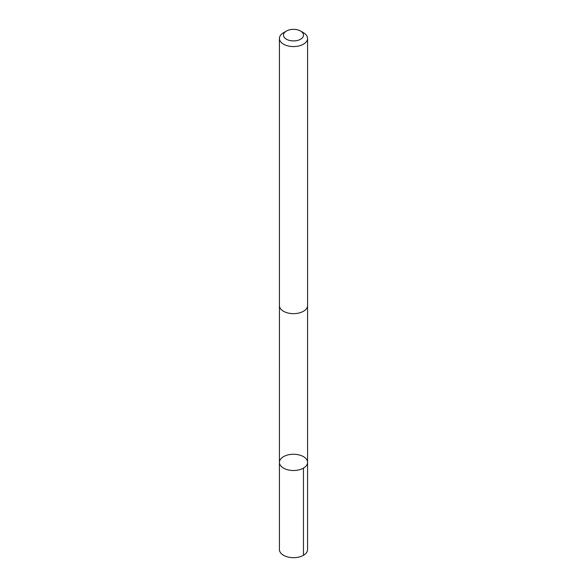 <?xml version="1.0" encoding="UTF-8"?>
<svg xmlns="http://www.w3.org/2000/svg" width="587" height="587" viewBox="0 0 587 587"><rect width="100%" height="100%" fill="white"/><g stroke="black" fill="none" stroke-linecap="round" stroke-linejoin="round"><path stroke-width="0.88" d="M294.637 454.287A14.073 8.123 180 0 1 307.573 462.38A14.073 8.123 180 0 1 293.5 470.503A14.073 8.123 180 0 1 279.427 462.38A14.073 8.123 180 0 1 294.637 454.287M279.427 549.549A14.073 8.123 0 0 0 292.363 557.65A14.073 8.123 0 0 0 307.573 549.549L307.573 462.38A14.073 8.123 180 0 1 293.5 470.503A14.073 8.123 180 0 1 279.427 462.38L279.427 549.549M286.419 31.045L283.55 32.703A14.073 8.123 0 0 0 279.427 38.449L279.427 305.534A14.073 8.123 0 0 0 292.363 313.634A14.073 8.123 0 0 0 307.573 305.534L307.573 38.449A14.073 8.123 0 0 0 303.45 32.703L300.581 31.045A10.008 5.782 0 0 0 286.419 31.045A10.008 5.782 0 0 0 284.101 37.12A10.008 5.782 0 0 0 292.693 40.892A10.008 5.782 0 0 0 302.584 37.553A10.008 5.782 0 0 0 300.581 31.045M279.427 38.449A14.073 8.123 0 0 0 292.363 46.542A14.073 8.123 0 0 0 307.573 38.449M303.45 555.295L303.45 468.125M279.434 305.732L279.427 462.38M307.566 305.732L307.573 462.38"/></g></svg>
